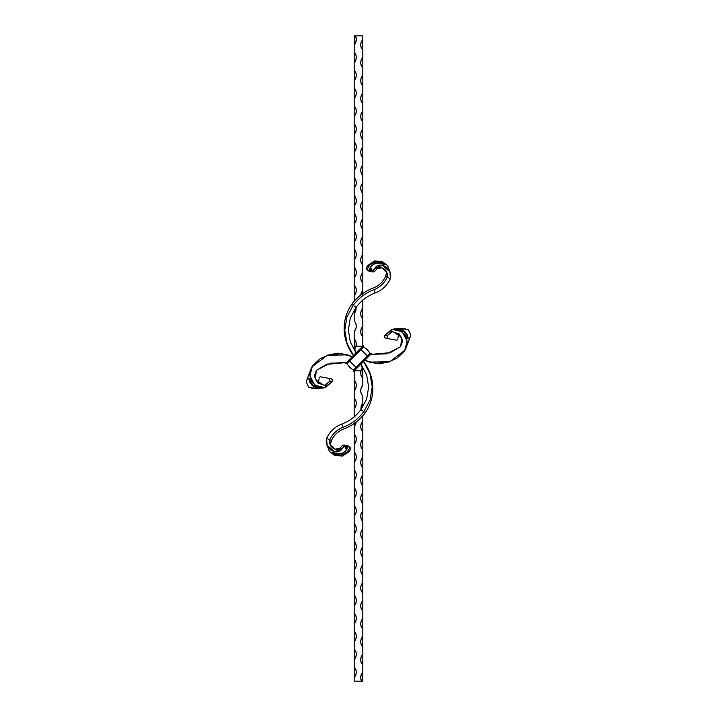 <?xml version="1.0" encoding="UTF-8"?>
<svg xmlns="http://www.w3.org/2000/svg" width="717" height="717" viewBox="0 0 717 717"><rect width="100%" height="100%" fill="white"/><g stroke="black" fill="none" stroke-linecap="round" stroke-linejoin="round"><path stroke-width="1.08" d="M355.462 347.772L356.089 346.168L362.712 346.168L356.089 346.168L356.107 342.233L354.198 338.782A7.797 7.797 0 0 1 356.089 346.168L354.512 349.188L354.225 347.153L354.198 331.613L355.793 329.13L356.349 326.235L355.793 323.34L354.198 320.858L354.198 313.688L355.793 311.205L356.206 306.831M362.802 294.284L362.802 35.85L355.48 35.85C356.932 39.103 356.51 42.097 354.198 44.812L355.569 42.832L356.349 39.336L355.48 35.85L354.198 35.85L354.198 301.221L354.198 295.762L355.793 293.28L356.349 290.385L355.793 287.49L354.198 285.007L354.198 277.837L355.793 275.355L356.349 272.46L355.793 269.565L354.198 267.082L354.198 259.913L355.793 257.43L356.349 254.535L355.793 251.64L354.198 249.157L354.198 241.988L355.793 239.505L356.349 236.61L355.793 233.715L354.198 231.232L354.198 224.062L355.793 221.58L356.349 218.685L355.793 215.79L354.198 213.308L354.198 206.137L355.793 203.655L356.349 200.76L355.793 197.865L354.198 195.382L354.198 188.213L355.793 185.73L356.349 182.835L355.793 179.94L354.198 177.458L354.198 170.287L355.793 167.805L356.349 164.91L355.793 162.015L354.198 159.532L354.198 152.363L355.793 149.88L356.349 146.985L355.793 144.09L354.198 141.607L354.198 134.438L355.793 131.955L356.349 129.06L355.793 126.165L354.198 123.683L354.198 116.513L355.793 114.03L356.349 111.135L355.793 108.24L354.198 105.757L354.198 98.588L355.793 96.105L356.349 93.21L355.793 90.315L354.198 87.832L354.198 80.662L355.793 78.18L356.349 75.285L355.793 72.39L354.198 69.907L354.198 62.737L355.793 60.255L356.349 57.36L355.793 54.465L354.198 51.983L354.198 35.85L362.802 35.85L362.802 39.435L361.207 41.918L360.651 44.812L361.207 47.707L362.802 50.19L362.802 57.36L361.207 59.843L360.651 62.737L361.207 65.632L362.802 68.115L362.802 75.285L361.207 77.768L360.651 80.662L361.207 83.557L362.802 86.04L362.802 93.21L361.207 95.693L360.651 98.588L361.207 101.482L362.802 103.965L362.802 111.135L361.207 113.618L360.651 116.513L361.207 119.407L362.802 121.89L362.802 129.06L361.207 131.543L360.651 134.438L361.207 137.332L362.802 139.815L362.802 146.985L361.207 149.468L360.651 152.363L361.207 155.257L362.802 157.74L362.802 164.91L361.207 167.393L360.651 170.287L361.207 173.182L362.802 175.665L362.802 182.835L361.207 185.318L360.651 188.213L361.207 191.107L362.802 193.59L362.802 200.76L361.207 203.243L360.651 206.137L361.207 209.032L362.802 211.515L362.802 218.685L361.207 221.168L360.651 224.062L361.207 226.957L362.802 229.44L362.802 236.61L361.207 239.093L360.651 241.988L361.207 244.882L362.802 247.365L362.802 254.535L361.207 257.018L360.651 259.913L361.207 262.807L362.802 265.29L362.802 272.46L361.207 274.943L360.651 277.837L361.207 280.732L362.802 283.215L362.802 290.385L361.207 292.868L360.651 295.762M385.907 338.236L396.851 340.225L385.907 338.236M384.33 337.16L384.303 335.69L393.257 329.049L400.427 330.564L405.544 335.834L407.292 343.093L405.356 349.896L389.672 361.762L369.389 362.121L364.783 360.328L375.412 363.331L386.624 362.623L396.797 358.366L404.522 351.124L407.166 341.175L402.12 331.693L391.867 329.291L384.303 335.69L387.117 335.798L387.225 337.08L388.444 338.567L387.225 337.08L387.117 335.798L391.957 331.496L399.288 334.05L402.739 340.871L400.445 346.795L386.678 353.795L370.689 354.422L390.424 352.639L400.669 346.589L389.519 352.961L400.669 346.589L401.78 337.393L392.584 331.433L387.117 335.798L384.303 335.69L384.222 336.865M355.023 348.507L354.512 349.188L355.928 352.961L354.225 347.153L354.198 331.613C357.003 328.027 357.003 324.442 354.198 320.858L354.198 309.977M369.389 362.121L379.15 363.815L389.636 361.771L379.508 363.815L369.389 362.121M403.196 328.377L408.296 329.775L410.778 335.036L405.356 349.896L410.805 335.359L408.565 330.017L403.716 328.314L401.986 328.467M401.896 328.476L404.451 328.485L406.817 329.479L400.364 328.556L406.817 329.479L404.451 328.485L401.896 328.476M399.19 328.583L399.817 328.547M396.25 328.736L401.197 329.354L404.657 331.379L407.507 335.466L408.251 338.397L407.579 338.532L406.243 334.776L403.752 331.666L398.473 329.04L393.257 329.049M397.917 338.361L398.67 333.53L397.917 338.361M397.792 339.419L396.851 340.225L397.908 338.953M361.888 299.975L362.802 301.14L362.802 308.31L361.207 310.793L360.651 313.688L361.207 316.582L362.802 319.065L362.802 326.235L361.207 328.718L360.651 331.613L361.207 334.507L362.802 336.99L362.802 346.087L362.802 299.975M354.198 309.789L354.198 313.688L356.25 307.1M384.491 337.268L385.764 338.2L384.491 337.268M362.802 50.19C359.997 46.605 359.997 43.02 362.802 39.435L362.802 50.19M362.802 68.115C359.997 64.53 359.997 60.945 362.802 57.36L362.802 68.115M362.802 86.04C359.997 82.455 359.997 78.87 362.802 75.285L362.802 86.04M362.802 103.965C359.997 100.38 359.997 96.795 362.802 93.21L362.802 103.965M362.802 121.89C359.997 118.305 359.997 114.72 362.802 111.135L362.802 121.89M362.802 139.815C359.997 136.23 359.997 132.645 362.802 129.06L362.802 139.815M362.802 157.74C359.997 154.155 359.997 150.57 362.802 146.985L362.802 157.74M362.802 175.665C359.997 172.08 359.997 168.495 362.802 164.91L362.802 175.665M362.802 193.59C359.997 190.005 359.997 186.42 362.802 182.835L362.802 193.59M362.802 211.515C359.997 207.93 359.997 204.345 362.802 200.76L362.802 211.515M362.802 229.44C359.997 225.855 359.997 222.27 362.802 218.685L362.802 229.44M362.802 247.365C359.997 243.78 359.997 240.195 362.802 236.61L362.802 247.365M362.802 265.29C359.997 261.705 359.997 258.12 362.802 254.535L362.802 265.29M362.802 283.215C359.997 279.63 359.997 276.045 362.802 272.46L362.802 283.215M362.802 300.208L362.802 301.14L362.336 300.602M360.678 295.081L362.802 290.385L362.802 293.513M362.802 319.065C359.997 315.48 359.997 311.895 362.802 308.31L362.802 319.065M362.802 336.99C359.997 333.405 359.997 329.82 362.802 326.235L362.802 336.99M354.198 51.983C357.003 55.568 357.003 59.152 354.198 62.737L354.198 51.983M354.198 69.907C357.003 73.492 357.003 77.078 354.198 80.662L354.198 69.907M354.198 87.832C357.003 91.418 357.003 95.002 354.198 98.588L354.198 87.832M354.198 105.757C357.003 109.343 357.003 112.927 354.198 116.513L354.198 105.757M354.198 123.683C357.003 127.267 357.003 130.852 354.198 134.438L354.198 123.683M354.198 141.607C357.003 145.192 357.003 148.778 354.198 152.363L354.198 141.607M354.198 159.532C357.003 163.118 357.003 166.702 354.198 170.287L354.198 159.532M354.198 177.458C357.003 181.042 357.003 184.627 354.198 188.213L354.198 177.458M354.198 195.382C357.003 198.968 357.003 202.553 354.198 206.137L354.198 195.382M354.198 213.308C357.003 216.892 357.003 220.477 354.198 224.062L354.198 213.308M354.198 231.232C357.003 234.817 357.003 238.403 354.198 241.988L354.198 231.232M354.198 249.157C357.003 252.743 357.003 256.327 354.198 259.913L354.198 249.157M354.198 267.082C357.003 270.668 357.003 274.252 354.198 277.837L354.198 267.082M354.198 285.007C357.003 288.592 357.003 292.178 354.198 295.762L354.198 285.007M394.242 328.915L398.473 329.04L403.752 331.666L406.243 334.776L407.579 338.532L408.251 338.397L407.005 337.268L408.251 338.397L407.095 334.543L404.657 331.379L401.197 329.354L397.245 328.691M361.538 369.228L360.911 370.832L354.288 370.832L360.911 370.832L360.893 374.767L362.802 378.217A7.797 7.797 0 0 1 360.911 370.832L362.488 367.812L362.775 369.847L362.802 385.387L361.207 387.87L360.651 390.765L361.207 393.66L362.802 396.142L362.802 403.312L361.207 405.795L360.794 410.169M354.198 422.716L354.198 681.15L361.52 681.15C360.068 677.897 360.49 674.903 362.802 672.188L361.431 674.168L360.651 677.664L361.52 681.15L362.802 681.15L362.802 415.779L362.802 421.238L361.207 423.72L360.651 426.615L361.207 429.51L362.802 431.993L362.802 439.163L361.207 441.645L360.651 444.54L361.207 447.435L362.802 449.918L362.802 457.087L361.207 459.57L360.651 462.465L361.207 465.36L362.802 467.842L362.802 475.012L361.207 477.495L360.651 480.39L361.207 483.285L362.802 485.767L362.802 492.938L361.207 495.42L360.651 498.315L361.207 501.21L362.802 503.692L362.802 510.863L361.207 513.345L360.651 516.24L361.207 519.135L362.802 521.617L362.802 528.788L361.207 531.27L360.651 534.165L361.207 537.06L362.802 539.543L362.802 546.712L361.207 549.195L360.651 552.09L361.207 554.985L362.802 557.467L362.802 564.638L361.207 567.12L360.651 570.015L361.207 572.91L362.802 575.393L362.802 582.562L361.207 585.045L360.651 587.94L361.207 590.835L362.802 593.317L362.802 600.487L361.207 602.97L360.651 605.865L361.207 608.76L362.802 611.242L362.802 618.413L361.207 620.895L360.651 623.79L361.207 626.685L362.802 629.168L362.802 636.337L361.207 638.82L360.651 641.715L361.207 644.61L362.802 647.092L362.802 654.263L361.207 656.745L360.651 659.64L361.207 662.535L362.802 665.018L362.802 681.15L354.198 681.15L354.198 677.565L355.793 675.082L356.349 672.188L355.793 669.293L354.198 666.81L354.198 659.64L355.793 657.157L356.349 654.263L355.793 651.368L354.198 648.885L354.198 641.715L355.793 639.232L356.349 636.337L355.793 633.443L354.198 630.96L354.198 623.79L355.793 621.307L356.349 618.413L355.793 615.518L354.198 613.035L354.198 605.865L355.793 603.382L356.349 600.487L355.793 597.593L354.198 595.11L354.198 587.94L355.793 585.457L356.349 582.562L355.793 579.668L354.198 577.185L354.198 570.015L355.793 567.532L356.349 564.638L355.793 561.743L354.198 559.26L354.198 552.09L355.793 549.607L356.349 546.712L355.793 543.818L354.198 541.335L354.198 534.165L355.793 531.682L356.349 528.788L355.793 525.893L354.198 523.41L354.198 516.24L355.793 513.757L356.349 510.863L355.793 507.968L354.198 505.485L354.198 498.315L355.793 495.832L356.349 492.938L355.793 490.043L354.198 487.56L354.198 480.39L355.793 477.907L356.349 475.012L355.793 472.118L354.198 469.635L354.198 462.465L355.793 459.982L356.349 457.087L355.793 454.193L354.198 451.71L354.198 444.54L355.793 442.057L356.349 439.163L355.793 436.268L354.198 433.785L354.198 426.615L355.793 424.132L356.349 421.238M331.093 378.764L320.149 376.775L331.093 378.764M332.67 379.84L332.697 381.31L323.743 387.951L316.573 386.436L311.456 381.166L309.708 373.907L311.644 367.104L327.328 355.238L347.611 354.879L352.217 356.672L341.588 353.669L330.376 354.377L320.203 358.634L312.478 365.876L309.834 375.825L314.88 385.307L325.133 387.709L332.697 381.31L329.883 381.202L329.775 379.92L328.556 378.433L329.775 379.92L329.883 381.202L325.043 385.504L317.712 382.95L314.261 376.129L316.555 370.205L330.322 363.205L346.311 362.578L326.576 364.361L316.331 370.411L327.481 364.039L316.331 370.411L315.22 379.607L324.416 385.567L329.883 381.202L332.697 381.31L332.778 380.135M361.977 368.493L362.488 367.812L361.072 364.039L362.775 369.847L362.802 385.387C359.997 388.972 359.997 392.558 362.802 396.142L362.802 407.023M347.611 354.879L337.85 353.185L327.364 355.229L337.492 353.185L347.611 354.879M313.804 388.623L308.704 387.225L306.222 381.964L311.644 367.104L306.195 381.641L308.435 386.983L313.284 388.686L315.014 388.533M315.104 388.524L312.549 388.515L310.183 387.521L316.636 388.444L310.183 387.521L312.549 388.515L315.104 388.524M317.81 388.417L317.183 388.453M320.75 388.264L315.803 387.646L312.343 385.621L309.493 381.534L308.749 378.603L309.421 378.468L310.757 382.224L313.248 385.334L318.527 387.96L323.743 387.951M319.083 378.639L318.33 383.47L319.083 378.639M319.208 377.581L320.149 376.775L319.092 378.047M355.112 417.025L354.198 415.86L354.198 408.69L355.793 406.207L356.349 403.312L355.793 400.418L354.198 397.935L354.198 390.765L355.793 388.282L356.349 385.387L355.793 382.493L354.198 380.01L354.198 370.913L354.198 417.025M362.802 407.211L362.802 403.312L360.75 409.9M332.509 379.732L331.236 378.8L332.509 379.732M354.198 666.81C357.003 670.395 357.003 673.98 354.198 677.565L354.198 666.81M354.198 648.885C357.003 652.47 357.003 656.055 354.198 659.64L354.198 648.885M354.198 630.96C357.003 634.545 357.003 638.13 354.198 641.715L354.198 630.96M354.198 613.035C357.003 616.62 357.003 620.205 354.198 623.79L354.198 613.035M354.198 595.11C357.003 598.695 357.003 602.28 354.198 605.865L354.198 595.11M354.198 577.185C357.003 580.77 357.003 584.355 354.198 587.94L354.198 577.185M354.198 559.26C357.003 562.845 357.003 566.43 354.198 570.015L354.198 559.26M354.198 541.335C357.003 544.92 357.003 548.505 354.198 552.09L354.198 541.335M354.198 523.41C357.003 526.995 357.003 530.58 354.198 534.165L354.198 523.41M354.198 505.485C357.003 509.07 357.003 512.655 354.198 516.24L354.198 505.485M354.198 487.56C357.003 491.145 357.003 494.73 354.198 498.315L354.198 487.56M354.198 469.635C357.003 473.22 357.003 476.805 354.198 480.39L354.198 469.635M354.198 451.71C357.003 455.295 357.003 458.88 354.198 462.465L354.198 451.71M354.198 433.785C357.003 437.37 357.003 440.955 354.198 444.54L354.198 433.785M354.198 416.792L354.198 415.86L354.664 416.398M356.322 421.919L354.198 426.615L354.198 423.487M354.198 397.935C357.003 401.52 357.003 405.105 354.198 408.69L354.198 397.935M354.198 380.01C357.003 383.595 357.003 387.18 354.198 390.765L354.198 380.01M362.802 665.018C359.997 661.433 359.997 657.847 362.802 654.263L362.802 665.018M362.802 647.092C359.997 643.508 359.997 639.923 362.802 636.337L362.802 647.092M362.802 629.168C359.997 625.582 359.997 621.997 362.802 618.413L362.802 629.168M362.802 611.242C359.997 607.658 359.997 604.072 362.802 600.487L362.802 611.242M362.802 593.317C359.997 589.732 359.997 586.148 362.802 582.562L362.802 593.317M362.802 575.393C359.997 571.808 359.997 568.222 362.802 564.638L362.802 575.393M362.802 557.467C359.997 553.883 359.997 550.298 362.802 546.712L362.802 557.467M362.802 539.543C359.997 535.957 359.997 532.372 362.802 528.788L362.802 539.543M362.802 521.617C359.997 518.033 359.997 514.447 362.802 510.863L362.802 521.617M362.802 503.692C359.997 500.108 359.997 496.522 362.802 492.938L362.802 503.692M362.802 485.767C359.997 482.183 359.997 478.597 362.802 475.012L362.802 485.767M362.802 467.842C359.997 464.257 359.997 460.673 362.802 457.087L362.802 467.842M362.802 449.918C359.997 446.332 359.997 442.748 362.802 439.163L362.802 449.918M362.802 431.993C359.997 428.407 359.997 424.822 362.802 421.238L362.802 431.993M322.758 388.085L318.527 387.96L313.248 385.334L310.757 382.224L309.421 378.468L308.749 378.603L309.995 379.732L308.749 378.603L309.905 382.457L312.343 385.621L315.803 387.646L319.755 388.309M383.819 264.367L379.598 263.022L374.758 263.641L370.841 266.572L368.798 271.026L366.826 269.664L369.811 264.976C374.265 261.302 378.926 260.827 383.801 263.551L383.559 264.241L383.801 263.551C378.926 260.827 374.265 261.302 369.811 264.976L373.154 262.727L377.07 261.75L381.077 262.18L384.724 263.874L383.801 263.551L384.724 263.874L384.24 264.546L378.37 262.951L373.638 264.179L370.841 266.572L368.493 270.954L372.983 271.976L370.133 271.331M353.436 355.453A43.71 42.411 45 0 1 352.37 303.443A43.71 42.411 -135 0 0 353.436 355.453L347.046 343.461L344.778 330.178L346.903 317.004L353.185 305.352L352.37 303.443A47.824 47.824 0 0 1 373.324 287.974A21.725 21.725 0 0 0 385.54 276.421A21.725 21.725 0 0 1 373.324 287.974A47.824 47.824 0 0 0 352.37 303.443L353.185 305.352L346.903 317.004L344.778 330.178L347.046 343.461L353.454 355.435M356.035 307.396L350.317 317.99L348.354 329.919L350.317 341.973L356.008 352.881L350.317 341.973L348.354 329.919L350.317 317.99L356.035 307.396L353.185 305.352L356.035 307.396C361.054 300.728 367.436 295.915 375.197 292.948A27.031 27.031 0 0 0 390.398 278.572A27.031 27.031 0 0 1 375.197 292.948C367.436 295.915 361.054 300.728 356.035 307.396M390.398 278.572L387.189 277.156A23.527 23.527 0 0 1 373.96 289.668L375.197 292.948L373.96 289.668C365.527 292.903 358.599 298.129 353.185 305.352C358.599 298.129 365.527 292.903 373.96 289.668A23.527 23.527 0 0 0 387.189 277.156L386.723 272.218L385.54 276.421L390.398 278.572C393.212 267.208 378.719 261.131 375.125 268.024L382.564 265.272L389.914 271.868L390.398 278.572M385.54 276.421L386.723 272.218L382.018 267.782L376.9 268.884L374.426 271.689L372.983 271.976L374.498 271.644L376.9 268.884C380.1 265.057 388.865 269.655 387.189 277.156L385.54 276.421M368.493 270.954L366.566 268.714L367.265 265.989L374.534 260.979L382.134 261.418L387.7 265.72L389.914 271.868L387.7 265.72L382.134 261.418L374.534 260.979L367.615 265.496L366.611 267.62L366.826 269.664L369.811 264.976L375.072 262.072L381.077 262.18L384.724 263.874L384.016 264.448M381.991 263.569L380.808 263.229M368.798 271.026L369.694 271.223L371.531 268.588L371.962 271.564L372.41 271.402L375.125 268.024L376.9 268.884L375.125 268.024L371.962 271.564M371.962 271.6L372.983 271.976M371.442 271.626L369.694 271.223L370.904 268.866L371.738 268.767L371.989 271.107M333.181 452.633L337.402 453.978L342.242 453.359L346.159 450.428L348.202 445.974L350.174 447.336L347.189 452.024C342.735 455.698 338.074 456.173 333.199 453.449L333.441 452.759L333.199 453.449C338.074 456.173 342.735 455.698 347.189 452.024L343.846 454.273L339.93 455.25L335.923 454.82L332.276 453.126L333.199 453.449L332.276 453.126L332.76 452.454L338.63 454.049L343.362 452.821L346.159 450.428L348.507 446.046L344.017 445.024L346.867 445.669M363.564 361.547A43.71 42.411 -135 0 1 364.63 413.557A43.71 42.411 45 0 0 363.564 361.547L369.954 373.539L372.222 386.822L370.097 399.996L363.815 411.648L364.63 413.557A47.824 47.824 0 0 1 343.676 429.026A21.725 21.725 0 0 0 331.46 440.579A21.725 21.725 0 0 1 343.676 429.026A47.824 47.824 0 0 0 364.63 413.557L363.815 411.648L370.097 399.996L372.222 386.822L369.954 373.539L363.546 361.565M360.965 409.604L366.683 399.01L368.646 387.081L366.683 375.027L360.992 364.119L366.683 375.027L368.646 387.081L366.683 399.01L360.965 409.604L363.815 411.648L360.965 409.604C355.946 416.272 349.564 421.085 341.803 424.052A27.031 27.031 0 0 0 326.602 438.428A27.031 27.031 0 0 1 341.803 424.052C349.564 421.085 355.946 416.272 360.965 409.604M326.602 438.428L329.811 439.844A23.527 23.527 0 0 1 343.04 427.332L341.803 424.052L343.04 427.332C351.473 424.097 358.401 418.871 363.815 411.648C358.401 418.871 351.473 424.097 343.04 427.332A23.527 23.527 0 0 0 329.811 439.844L330.277 444.782L331.46 440.579L326.602 438.428C323.788 449.792 338.281 455.869 341.875 448.976L334.436 451.728L327.086 445.132L326.602 438.428M331.46 440.579L330.277 444.782L334.982 449.218L340.1 448.116L342.574 445.311L344.017 445.024L342.502 445.356L340.1 448.116C336.9 451.943 328.135 447.345 329.811 439.844L331.46 440.579M348.507 446.046L350.434 448.286L349.735 451.011L342.466 456.021L334.866 455.582L329.3 451.28L327.086 445.132L329.3 451.28L334.866 455.582L342.466 456.021L349.385 451.504L350.389 449.38L350.174 447.336L347.189 452.024L341.928 454.928L335.923 454.82L332.276 453.126L332.984 452.552M335.009 453.431L336.192 453.771M348.202 445.974L347.306 445.777L345.469 448.412L345.038 445.436L344.59 445.598L341.875 448.976L340.1 448.116L341.875 448.976L345.038 445.436M345.038 445.4L344.017 445.024M345.558 445.374L347.306 445.777L346.096 448.134L345.262 448.233L345.011 445.893M353.687 370.16A0.538 0.538 0 0 1 353.839 370.546A0.538 0.538 0 0 0 353.687 370.16L370.16 353.687A0.538 0.538 0 0 0 370.922 353.687A0.538 0.538 0 0 1 370.16 353.687L367.624 356.215L368.26 356.851L371.218 353.902L353.902 371.218L371.218 353.723L353.902 371.218L371.137 353.642L368.009 356.6L367.561 356.152L356.215 367.624L356.69 368.09L353.723 371.218L368.009 356.6L353.687 370.16M363.161 346.454A0.538 0.538 0 0 1 363.313 346.078A0.538 0.538 0 0 0 363.313 346.84L363.385 346.911A0.538 0.538 0 0 0 363.519 347.001A15.505 15.505 0 0 1 369.999 353.481A0.538 0.538 0 0 0 370.089 353.615A0.538 0.538 0 0 1 369.999 353.481A15.505 15.505 0 0 0 363.519 347.001A0.538 0.538 0 0 1 363.385 346.911L363.313 346.84A0.538 0.538 0 0 1 363.313 346.078L363.259 346.132M363.34 345.854L360.301 348.892L360.848 349.439L363.385 346.911L360.848 349.439L367.445 356.035L369.999 353.481L367.561 356.152L360.4 348.991L348.991 360.4L363.34 345.854M363.089 345.8L348.892 360.301L349.439 360.848L360.848 349.439L349.439 360.848L356.035 367.445L367.445 356.035L356.152 367.561L348.991 360.4L346.051 363.34L363.295 345.8L345.854 363.34L363.089 345.8M370.089 353.615L353.615 370.089A0.538 0.538 0 0 0 353.481 369.999L356.035 367.445L353.481 369.999A0.538 0.538 0 0 1 353.615 370.089L370.089 353.615M363.519 347.001L347.001 363.519A15.505 15.505 0 0 0 353.481 369.999A15.505 15.505 0 0 1 347.001 363.519A0.538 0.538 0 0 0 346.911 363.385L349.439 360.848L346.911 363.385A0.538 0.538 0 0 1 347.001 363.519L363.519 347.001M363.313 346.84L346.84 363.313A0.538 0.538 0 0 0 346.078 363.313A0.538 0.538 0 0 1 346.84 363.313L363.313 346.84M348.74 360.149L360.149 348.74L348.74 360.149M356.6 368.009L353.642 371.137L356.6 368.009M354.512 349.188L355.067 348.444M389.672 361.762L389.152 361.933M388.946 362.04L390.093 361.601M401.197 328.476L399.539 328.556M399.1 328.583L396.68 328.709M362.488 367.812L361.933 368.556M327.328 355.238L327.848 355.067M328.054 354.96L326.907 355.399M315.803 388.524L317.461 388.444M317.9 388.417L320.32 388.291"/></g></svg>
